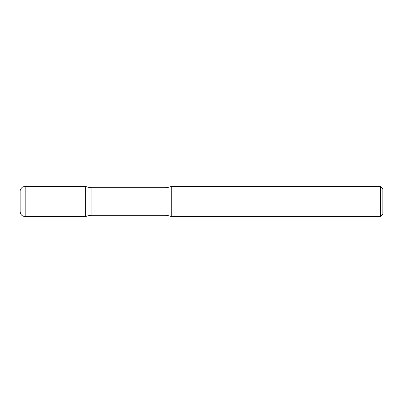 <?xml version="1.0" encoding="UTF-8"?>
<svg xmlns="http://www.w3.org/2000/svg" width="403" height="403" viewBox="0 0 403 403"><rect width="100%" height="100%" fill="white"/><g stroke="black" fill="none" stroke-linecap="round" stroke-linejoin="round"><path stroke-width="0.3" stroke-dasharray="2.02 1.51" d="M85.638 216.613L85.638 186.388L85.638 216.613M171.275 216.613L171.275 186.388L171.275 216.613M380.291 216.613L380.291 186.388M382.85 214.053L382.85 188.947M25.193 216.613L25.193 186.388M91.919 187.672L91.919 215.328M164.993 187.672L164.993 215.328"/><path stroke-width="0.6" d="M20.15 191.43L20.15 211.57L20.15 191.43C20.014 188.71 22.865 186.665 23.263 186.77L25.193 186.388L25.193 216.613L85.638 216.613L85.638 186.388L85.638 216.613A15.994 15.994 0 0 1 91.919 215.328L91.919 187.672L164.993 187.672A15.994 15.994 0 0 0 171.275 186.388L171.275 216.613L171.275 186.388L380.291 186.388L380.291 216.613L171.275 216.613A15.994 15.994 0 0 0 164.993 215.328L91.919 215.328M380.291 186.388L382.85 188.947L382.85 214.053L380.291 216.613M25.193 186.388L85.638 186.388A15.994 15.994 0 0 0 91.919 187.672M164.993 215.328L164.993 187.672M25.193 216.613C22.13 216.315 20.447 214.633 20.15 211.57"/></g></svg>
